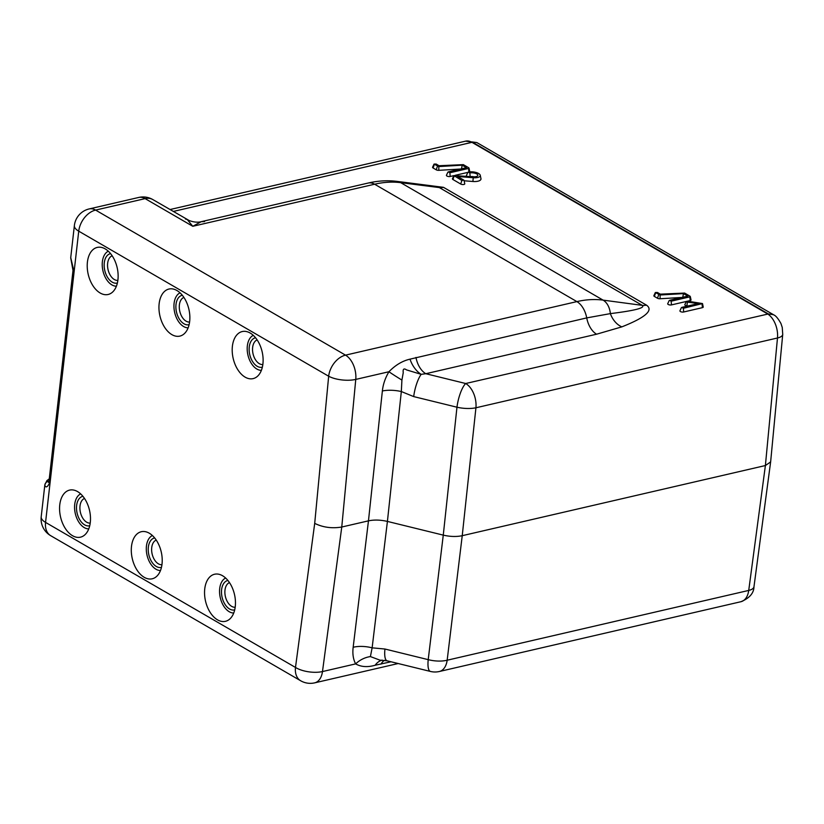 <?xml version="1.0" encoding="UTF-8"?>
<svg xmlns="http://www.w3.org/2000/svg" width="824" height="824" viewBox="0 0 824 824"><rect width="100%" height="100%" fill="white"/><g stroke="black" fill="none" stroke-linecap="round" stroke-linejoin="round"><path stroke-width="1.24" d="M87.416 262.084A24.164 14.863 -103 0 0 94.976 288.503A24.164 14.863 -103 0 0 112.538 292.118A24.164 14.863 -103 0 0 117.935 279.799A24.164 14.863 -103 0 0 102.228 247.602A24.164 14.863 -103 0 0 87.416 262.084M116.411 286.196A18.118 11.145 77 0 1 102.372 261.723A18.118 11.145 77 0 1 108.315 251.207M59.771 504.772A24.164 14.863 -103 0 0 67.321 531.192A24.164 14.863 -103 0 0 84.882 534.807A24.164 14.863 -103 0 0 90.29 522.488A24.164 14.863 -103 0 0 74.582 490.29A24.164 14.863 -103 0 0 59.771 504.772M88.755 528.884A18.118 11.145 77 0 1 74.716 504.412A18.118 11.145 77 0 1 80.659 493.895M131.49 546.405A24.164 14.863 -103 0 0 139.05 572.814A24.164 14.863 -103 0 0 156.612 576.429A24.164 14.863 -103 0 0 162.019 564.121A24.164 14.863 -103 0 0 146.312 531.913A24.164 14.863 -103 0 0 131.49 546.405M160.484 570.517A18.118 11.145 77 0 1 146.445 546.044A18.118 11.145 77 0 1 152.388 535.528M204.743 588.923A24.164 14.863 -103 0 0 212.304 615.332A24.164 14.863 -103 0 0 229.865 618.948A24.164 14.863 -103 0 0 235.262 606.629A24.164 14.863 -103 0 0 219.555 574.431A24.164 14.863 -103 0 0 204.743 588.923M233.738 613.025A18.118 11.145 77 0 1 219.699 588.552A18.118 11.145 77 0 1 225.642 578.036M232.399 346.234A24.164 14.863 -103 0 0 239.949 372.644A24.164 14.863 -103 0 0 257.51 376.259A24.164 14.863 -103 0 0 262.918 363.951A24.164 14.863 -103 0 0 247.21 331.742A24.164 14.863 -103 0 0 232.399 346.234M261.393 370.347A18.118 11.145 77 0 1 247.344 345.864A18.118 11.145 77 0 1 253.287 335.358M159.145 303.716A24.164 14.863 -103 0 0 166.695 330.125A24.164 14.863 -103 0 0 184.257 333.741A24.164 14.863 -103 0 0 189.664 321.432A24.164 14.863 -103 0 0 173.957 289.224A24.164 14.863 -103 0 0 159.145 303.716M188.14 327.828A18.118 11.145 77 0 1 174.091 303.356A18.118 11.145 77 0 1 180.044 292.839M469.845 172.999A4.923 1.936 -173.5 0 1 475.427 173.359A4.923 1.936 -173.5 0 1 477.776 175.605A4.923 1.936 -173.5 0 1 476.066 176.604A4.923 1.936 -173.5 0 1 473.141 176.769L453.9 175.594L461.904 180.507L463.768 180.075L457.557 176.47L473.233 177.737A7.344 2.894 6.5 0 0 480.238 175.244A7.344 2.894 6.5 0 0 475.788 172.391A7.344 2.894 6.5 0 0 468.31 172.103L469.845 172.999L470.154 176.521M470.937 176.594A3.821 1.504 -173.5 0 1 473.841 176.8M453.9 175.594L452.438 178.715A2.317 0.917 6.5 0 0 452.932 179.508L460.678 184.01A2.317 0.917 6.5 0 0 463.335 184.535A2.317 0.917 6.5 0 0 464.757 183.742L464.036 180.363M681.829 307.383L683.364 308.279L702.501 303.572L687.618 301.172L686.32 301.44L687.391 302.109L698.289 303.582L681.829 307.383M686.32 301.44L684.857 304.571A2.317 0.917 6.5 0 0 686.907 305.848L687.916 305.982M681.407 307.63L679.944 310.761A2.317 0.917 6.5 0 0 681.057 311.822A2.317 0.917 6.5 0 0 683.683 311.987L702.388 307.661A2.317 0.917 6.5 0 0 703.222 306.95L702.501 303.572M455.198 175.316L467.877 172.381L466.436 175.481A2.317 0.917 6.5 0 0 466.909 176.264M464.128 180.775L472.904 181.486A8.456 3.327 6.5 0 0 480.959 178.623L480.238 175.244M44.836 484.883L44.815 485.099A4.831 4.481 2.5 0 1 48.946 481.154M44.815 485.099C45.856 488.313 47.648 487.18 50.192 481.7A4.831 1.906 -173.5 0 1 49.1 480.299L48.4 482.39L49.533 481.855M413.833 183.525L443.497 187.336L646.428 305.107C653.803 310.205 645.604 317.467 621.832 326.871L596.576 334.204L425.812 373.715L421.167 374.333L406.562 369.904C403.873 368.071 402.761 368.998 403.245 372.695L401.916 380.07L401.329 391.544L387.414 521.417L443.271 535.126L456.97 407.211A19.323 7.086 6.1 0 0 475.932 407.777L462.233 535.693L765.393 465.539L777.485 337.994A14.492 5.449 5.4 0 0 782.728 334.4L770.636 461.904L765.393 465.539L748.728 590.427L447.164 660.22A19.323 11.886 -103 0 1 439.377 671.498A19.323 19.323 0 0 1 430.406 671.436A19.323 5.49 103.8 0 1 428.212 659.653A19.323 8.137 6.9 0 0 447.164 660.22L462.233 535.693C456.465 536.898 450.151 536.702 443.271 535.126L428.212 659.653L384.942 649.024A19.323 5.49 103.8 0 0 387.136 660.817L379.988 660.158L370.409 656.584L372.129 647.839L387.414 521.417C380.544 519.841 374.22 519.645 368.462 520.85L341.764 527.02C332.041 528.648 323.018 527.432 314.706 523.374L295.486 667.45A19.323 7.952 7.6 0 0 322.483 671.56L341.764 527.02L355.762 379.411L388.938 371.737C395.438 365.073 402.462 360.871 410.012 359.151L586.729 317.899L610.368 313.614C634.892 310.607 645.522 307.846 642.246 305.354L439.316 187.573L431.92 185.833L396.931 181.373C387.538 180.219 377.969 180.765 368.246 183.031L368.246 183.031A19.323 11.886 77 0 1 374.611 184.215L192.785 226.291L187.305 219.586L185.431 219.009M370.409 656.584A19.323 13.421 -29.4 0 0 355.649 663.886C361.046 666.966 367.535 667.419 375.136 665.246L391.029 661.775M401.916 380.07A19.323 1.082 31.5 0 1 388.938 371.737C385.261 377.917 383.067 384.334 382.367 390.978L368.462 520.85L353.166 647.273C352.373 653.741 353.208 659.282 355.649 663.886L322.483 671.56A19.323 11.886 -103 0 1 314.686 682.849L398.177 663.526M353.166 647.273A19.323 8.137 -173.1 0 1 372.129 647.839L384.942 649.024M382.192 660.117A19.323 13.926 -94.5 0 0 375.136 665.246M384.478 660.312A19.323 11.886 -103 0 0 381.028 664.092M471.967 141.913L471.936 142.336A19.323 11.886 -103 0 0 465.57 141.151L476.839 142.562L471.967 141.913L768.37 313.944L773.53 314.737L476.839 142.562M782.728 334.4L782.254 327.468L780.936 323.492C778.175 318.569 775.806 315.716 773.829 314.933L773.53 314.737M410.012 359.151A19.323 11.454 64.2 0 0 421.167 374.333A19.323 5.49 -76.2 0 0 413.7 396.591L456.97 407.211A19.323 5.49 -76.2 0 1 465.684 383.51A19.323 11.886 77 0 1 475.932 407.777L777.485 337.994A19.323 11.886 -103 0 0 767.237 313.717L471.936 142.336L173.287 211.449M415.966 357.42A19.323 11.886 77 0 0 425.812 373.715L465.684 383.51L768.37 313.944M387.136 660.817L430.406 671.436M314.706 523.374L328.663 376.228A19.323 13.205 -59.9 0 1 345.524 355.144L576.882 301.605C585.957 299.514 594.691 299.019 603.086 300.121L642.246 305.354A19.323 13.205 -59.9 0 0 646.428 305.107M443.497 187.336A19.323 13.205 -59.9 0 1 439.316 187.573L400.68 182.65C392.378 181.599 383.696 182.125 374.611 184.215L576.882 301.605A19.323 11.886 77 0 1 586.729 317.899A19.323 11.886 77 0 0 596.576 334.204M382.367 390.978A19.323 7.086 -173.9 0 1 401.329 391.544L413.7 396.591M204.558 221.594L201.252 221.677L192.785 226.291L145.127 198.625L95.594 210.089L345.524 355.144A19.323 11.886 77 0 1 355.762 379.411A19.323 7.261 5.4 0 1 328.663 376.228L78.733 231.173L45.557 522.406A19.323 13.205 120.1 0 0 50.697 535.682L300.626 680.737A19.323 19.323 0 0 0 314.686 682.849M621.832 326.871A19.323 14.162 69 0 1 610.368 313.614A19.323 13.472 -82.4 0 0 603.086 300.121L400.68 182.65A19.323 13.668 -82.7 0 0 396.931 181.373M49.265 478.847L46.875 480.67L44.836 484.903L41.2 516.782A19.323 19.323 0 0 0 50.697 535.682M74.376 225.549A19.323 19.323 0 0 1 89.229 208.915A19.323 11.886 77 0 1 95.594 210.089A19.323 13.205 -59.9 0 0 78.733 231.173A19.323 7.612 -173.5 0 1 74.376 225.549L70.73 257.634L74.098 271.879A4.831 1.906 -173.5 0 1 73.006 270.468L49.1 480.299M438.801 166.572L462.182 165.171L466.487 167.674L448.338 171.876L449.873 172.762L468.578 168.436L468.743 167.777L463.335 164.635L439.058 165.727L436.174 164.058L434.063 164.079L438.801 166.572L438.821 170.331L460.647 169.023M434.063 164.079L432.6 167.2A2.317 0.917 6.5 0 0 433.084 167.993L436.205 169.806A2.317 0.917 6.5 0 0 438.821 170.331M469.505 171.907A2.317 0.917 6.5 0 0 469.732 171.444L469.011 168.065M447.916 172.123L446.454 175.244A2.317 0.917 6.5 0 0 447.566 176.305A2.317 0.917 6.5 0 0 450.192 176.48L453.89 175.625M462.182 165.171L461.492 168.827M660.086 295.002L683.467 293.602L687.772 296.104L669.624 300.307L671.148 301.193L689.863 296.856L690.028 296.197L684.62 293.066L660.343 294.158L657.459 292.489L655.348 292.51L660.086 295.002L660.106 298.752L681.922 297.454M655.348 292.51L653.885 295.631A2.317 0.917 6.5 0 0 654.369 296.424L657.48 298.237A2.317 0.917 6.5 0 0 660.106 298.752M687.607 301.172L690.182 300.575A2.317 0.917 6.5 0 0 691.017 299.864L690.296 296.486M669.201 300.544L667.739 303.675A2.317 0.917 6.5 0 0 668.841 304.736A2.317 0.917 6.5 0 0 671.478 304.901L686.299 301.471M683.467 293.602L682.777 297.258M189.108 324.666A15.1 9.291 77 0 1 179.477 319.279A15.1 9.291 77 0 1 176.006 304.458A15.1 9.291 77 0 1 182.3 295.25M183.896 297.413A12.679 7.797 -103 0 0 179.385 304.921A12.679 7.797 -103 0 0 189.592 322.029M117.379 283.034A15.1 9.291 77 0 1 107.748 277.647A15.1 9.291 77 0 1 104.277 262.835A15.1 9.291 77 0 1 110.57 253.627M112.167 255.78A12.679 7.797 -103 0 0 107.656 263.289A12.679 7.797 -103 0 0 117.863 280.397M161.463 567.355A15.1 9.291 77 0 1 151.822 561.968A15.1 9.291 77 0 1 148.351 547.146A15.1 9.291 77 0 1 154.655 537.938M156.241 540.091A12.679 7.797 -103 0 0 151.729 547.61A12.679 7.797 -103 0 0 161.937 564.718M262.362 367.185A15.1 9.291 77 0 1 252.731 361.788A15.1 9.291 77 0 1 249.25 346.976A15.1 9.291 77 0 1 255.553 337.768M257.15 339.921A12.679 7.797 -103 0 0 252.638 347.429A12.679 7.797 -103 0 0 262.846 364.548M234.706 609.873A15.1 9.291 77 0 1 225.076 604.476A15.1 9.291 77 0 1 221.605 589.665A15.1 9.291 77 0 1 227.908 580.457M229.494 582.609A12.679 7.797 -103 0 0 224.983 590.118A12.679 7.797 -103 0 0 235.19 607.236M89.734 525.722A15.1 9.291 77 0 1 80.103 520.335A15.1 9.291 77 0 1 76.622 505.524A15.1 9.291 77 0 1 82.925 496.306M84.511 498.469A12.679 7.797 -103 0 0 80.01 505.977A12.679 7.797 -103 0 0 90.218 523.086M454.158 176.006L452.932 179.508M687.391 302.109L686.907 305.848M702.069 303.943L702.388 307.661M683.364 308.279L683.683 311.987M461.904 180.507L460.678 184.01M473.233 177.737L472.904 181.486M138.751 197.451A19.323 11.886 77 0 1 145.127 198.625A19.323 13.205 120.1 0 1 152.811 199.562A19.323 19.323 0 0 0 138.751 197.451L89.229 208.915M748.728 590.427A14.492 5.964 7.6 0 0 753.981 586.688C753.847 593.167 749.5 598.183 740.931 601.716A19.323 11.886 77 0 0 748.728 590.427M41.2 516.782A19.323 7.612 -173.5 0 0 45.557 522.406L295.486 667.45A19.323 13.205 120.1 0 0 300.626 680.737M437.431 166.293L436.205 169.806M434.32 164.491L433.084 167.993M468.578 168.436L468.887 171.989M449.873 172.762L450.192 176.48M658.716 294.724L657.48 298.237M655.595 292.922L654.369 296.424M689.863 296.856L690.182 300.575M671.148 301.193L671.478 304.901M770.636 461.904L753.981 586.688M439.377 671.498L740.931 601.716M152.811 199.562L189.139 220.513C196.503 223.304 200.912 221.738 201.252 221.677L368.246 183.031M465.57 141.151L170.012 209.543M70.71 257.891L73.006 270.468"/></g></svg>
